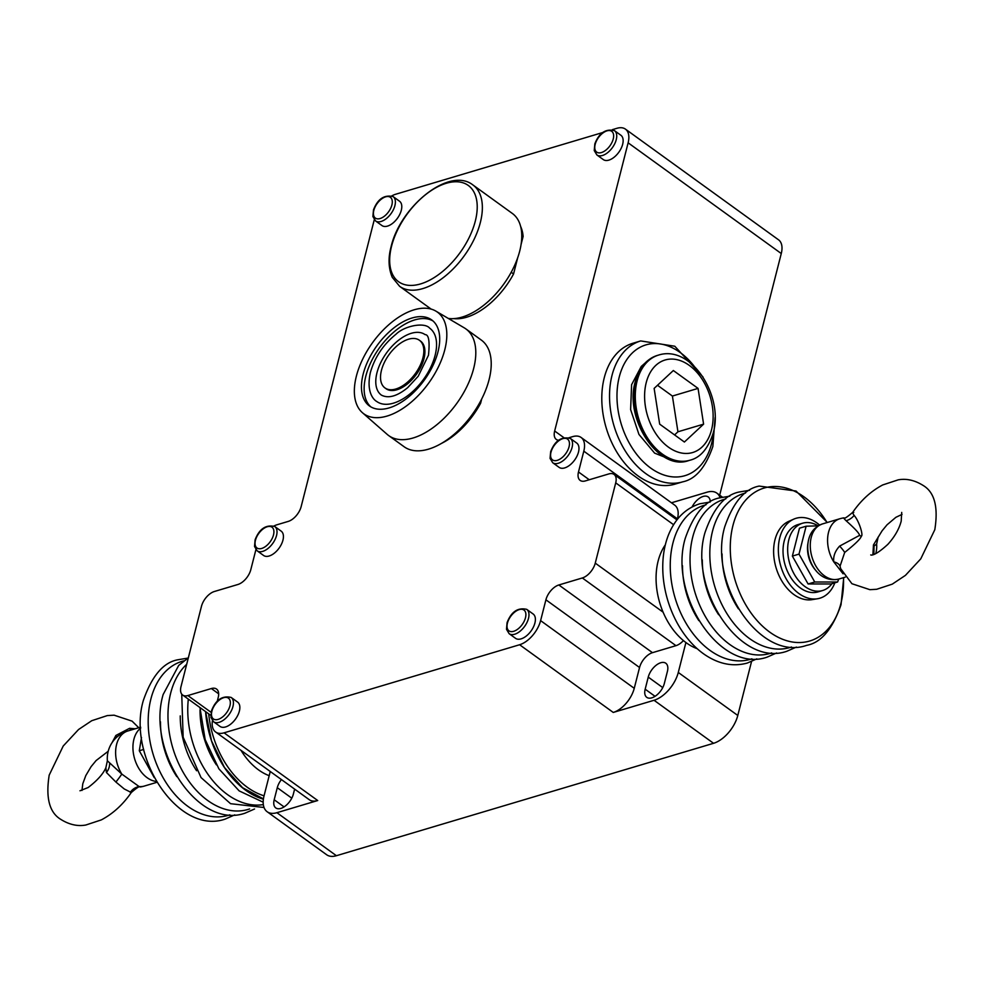 <?xml version="1.0" encoding="UTF-8"?>
<svg xmlns="http://www.w3.org/2000/svg" width="984" height="984" viewBox="0 0 984 984"><rect width="100%" height="100%" fill="white"/><g stroke="black" fill="none" stroke-linecap="round" stroke-linejoin="round"><path stroke-width="1.48" d="M710.067 502.061L699.809 503.771C685.959 508.248 675.725 518.125 669.108 533.402A81.955 55.571 73.4 0 0 665.504 544.127A81.955 55.571 -106.6 0 0 705.368 655.061C719.279 664.225 733.252 666.894 747.286 663.056L756.807 658.874M79.962 790.779L88.117 787.544C97.195 780.607 103.111 774.014 105.854 767.791L106.432 772.501L115.903 782.046L124.279 788.984L131.303 792.514C137.059 787.569 140.011 785.724 140.159 786.991A28.745 28.745 0 0 0 144.23 786.093A28.745 19.495 -106.6 0 1 139.125 786.585L140.159 786.991M135.202 728.787L129.605 728.295L115.878 735.454L112.176 742.477M263.441 798.885L242.544 787.692L224.426 767.434L211.523 740.878L205.582 711.604A81.955 55.571 73.4 0 0 263.392 799.217M902.045 514.386L895.883 517.313L887.039 524.804L882.045 530.88L873.46 544.927L872.894 554.718M843.079 573.807L833.768 561.864C833.116 556.317 835.059 551.065 839.61 546.108L859.413 535.444C859.881 533.98 855.428 529.072 846.08 520.708C843.448 518.125 843.054 517.313 844.875 518.273M840.053 566.194A13.161 7.429 -8.1 0 0 833.768 561.864A28.745 19.495 73.4 0 1 828.54 532.27A28.745 19.495 -106.6 0 1 839.77 518.777A28.745 28.745 0 0 1 843.841 517.879C843.989 519.134 846.941 517.289 852.697 512.356C861.061 500.229 871.061 491.102 882.697 484.952L898.269 479.823C900.151 479.602 909.991 477.24 923.029 485.383C934.529 492.148 938.453 506.932 934.8 529.736L920.778 558.838L905.44 575.357L892.254 584.152L876.67 589.281L869.893 589.674L851.923 583.721L840.693 568.691L840.053 566.194L844.678 552.454C855.305 544.004 860.852 538.58 861.32 536.145C863.534 535.849 859.241 521.102 854.112 515.407C852.292 512.726 852.169 511.742 853.755 512.443M875.785 553.611A28.745 28.745 0 0 0 876.633 544.066L874.063 546.022L873.89 554.398M817.446 598.764L812.046 599.65A40.996 27.798 -106.6 0 1 782.317 581.765A40.996 27.798 -106.6 0 1 774.986 539.773A40.996 27.798 -106.6 0 1 788.713 521.372L793.719 519.158A41.697 28.278 73.4 0 0 779.746 537.867A41.697 28.278 -106.6 0 0 787.2 580.585A41.697 28.278 -106.6 0 0 817.446 598.764A41.697 28.278 -106.6 0 0 834.826 582.836M819.598 525.062A41.697 28.278 73.4 0 0 793.719 519.158M831.935 583.697A35.117 23.813 -106.6 0 1 822.612 590.523L817.975 591.901A35.117 23.813 -106.6 0 1 800.373 587.989A35.117 23.813 -106.6 0 1 783.055 552.713A35.117 23.813 -106.6 0 1 797.913 524.607L802.55 523.23A35.117 23.813 -106.6 0 1 818.184 525.837L806.117 526.219L799.475 528.199L792.366 556.095L799.008 554.103L806.117 526.219M822.612 590.523A35.117 23.813 -106.6 0 1 805.01 586.599A35.117 23.813 -106.6 0 1 787.692 551.335A35.117 23.813 -106.6 0 1 802.55 523.23M838.749 579.072L837.593 581.999L830.951 583.979L808.098 583.979L792.366 556.095M837.593 581.999L814.752 581.999L799.008 554.103M816.388 571.052A23.936 16.236 -106.6 0 1 807.999 542.934M808.098 583.979L814.752 581.999M844.678 552.454A13.161 2.644 43.6 0 0 839.61 546.108M854.112 515.407A13.161 10.947 -45.5 0 1 846.08 520.708M212.421 720.669A22.829 12.583 -54.1 0 0 215.619 731.998A22.829 12.583 -54.1 0 0 224.069 732.834L519.601 644.741A22.829 12.583 -54.1 0 0 540.61 620.621L545.911 599.809A14.047 7.737 125.9 0 1 558.838 584.976L582.331 577.965A14.047 7.737 -54.1 0 0 595.259 563.131L663.093 612.171A61.229 41.513 -106.6 0 1 658.124 561.052A61.229 41.513 -106.6 0 1 665.332 544.841M595.259 563.131L615.713 482.861A14.047 7.737 -54.1 0 0 614.053 474.423A14.047 7.737 -54.1 0 0 608.85 473.919L585.357 480.918A14.047 7.737 125.9 0 1 580.166 480.413A14.047 7.737 125.9 0 1 578.494 471.976L583.807 451.164A22.829 12.583 -54.1 0 0 581.101 437.462A22.829 12.583 -54.1 0 0 572.651 436.638L569.035 437.708M683.425 640.584A14.047 7.737 125.9 0 1 675.971 645.664L652.478 652.675A14.047 7.737 -54.1 0 0 639.551 667.509L634.25 688.32A22.829 12.583 125.9 0 1 613.253 712.441L519.601 644.741M224.069 732.834L317.709 800.533L276.898 812.698L336.405 855.711L713.56 743.301A26.334 14.514 125.9 0 0 737.791 715.466L751.542 661.531M697.189 648.702A61.229 41.513 -106.6 0 1 685.909 642.527L678.284 672.453A26.334 14.514 -54.1 0 1 654.053 700.276L613.253 712.441M317.709 800.533A22.829 12.583 125.9 0 1 309.259 799.697L215.619 731.998M255.914 549.613L250.809 569.65A14.047 7.737 125.9 0 1 237.882 584.496L214.389 591.495A14.047 7.737 -54.1 0 0 201.462 606.341L181.007 686.598A14.047 7.737 -54.1 0 0 182.667 695.036A14.047 7.737 -54.1 0 0 187.858 695.553L211.363 688.542A14.047 7.737 125.9 0 1 216.554 689.058A14.047 7.737 125.9 0 1 218.214 697.484L217.218 701.408M374.277 219.715L301.166 506.563A14.047 7.737 125.9 0 1 288.238 521.409L277.107 524.73A22.829 12.583 -54.1 0 0 273.933 526.01M602.848 132.496L395.617 194.266A22.829 12.583 -54.1 0 0 391.804 195.877M558.666 440.278A14.047 7.737 125.9 0 1 556.329 439.442A14.047 7.737 125.9 0 1 554.656 431.004L628.124 142.815A22.829 12.583 -54.1 0 0 625.418 129.113A22.829 12.583 -54.1 0 0 616.968 128.289L612.392 129.642M625.418 129.113L778.565 239.838A22.829 12.583 125.9 0 1 781.271 253.54L628.124 142.815M719.685 495.173L781.271 253.54M674.975 484.14A73.517 49.852 -106.6 0 1 619.071 455.641A73.517 49.852 -106.6 0 1 604.262 377.745A73.517 49.852 -106.6 0 1 632.983 343.231L640.707 340.931A73.517 49.852 73.4 0 0 612.097 375.039A73.517 49.852 73.4 0 0 611.999 375.445A73.517 49.852 73.4 0 0 626.796 453.341A73.517 49.852 73.4 0 0 682.711 481.84L674.975 484.14M671.457 502.787L707.102 492.172A26.334 14.514 -54.1 0 1 716.844 493.119A26.334 14.514 -54.1 0 1 720.079 497.732M581.101 437.462L674.741 505.161A22.829 12.583 125.9 0 1 677.447 518.863L677.287 519.478M220.01 726.413A15.006 8.278 -54.1 0 0 230.748 724.113A15.006 8.278 -54.1 0 0 239.37 711.1A15.006 8.278 -54.1 0 0 237.599 702.084L231.178 697.447A15.006 8.278 -54.1 0 1 232.962 706.463A15.006 8.278 -54.1 0 1 232.642 707.594A15.006 8.278 -54.1 0 1 223.86 719.845A15.006 8.278 -54.1 0 1 213.59 721.776L220.01 726.413M515.542 638.321A15.006 8.278 -54.1 0 0 526.292 636.021A15.006 8.278 -54.1 0 0 534.915 623.007A15.006 8.278 -54.1 0 0 533.131 613.991L526.723 609.354A15.006 8.278 -54.1 0 1 528.506 618.37A15.006 8.278 -54.1 0 1 528.174 619.502A15.006 8.278 -54.1 0 1 519.404 631.753A15.006 8.278 -54.1 0 1 509.134 633.684L515.542 638.321M263.577 555.468A15.006 8.278 -54.1 0 0 274.327 553.168A15.006 8.278 -54.1 0 0 282.949 540.154A15.006 8.278 -54.1 0 0 281.166 531.139L274.757 526.501A15.006 8.278 -54.1 0 1 276.541 535.517A15.006 8.278 -54.1 0 1 276.209 536.649A15.006 8.278 -54.1 0 1 267.427 548.9A15.006 8.278 -54.1 0 1 257.168 550.831L263.577 555.468M381.952 225.557A15.006 8.278 -54.1 0 0 392.69 223.27A15.006 8.278 -54.1 0 0 401.312 210.244A15.006 8.278 -54.1 0 0 399.541 201.24L393.133 196.603A15.006 8.278 -54.1 0 1 394.904 205.607A15.006 8.278 -54.1 0 1 394.584 206.738A15.006 8.278 -54.1 0 1 385.802 219.002A15.006 8.278 -54.1 0 1 375.544 220.933L381.952 225.557M559.121 467.375A15.006 8.278 -54.1 0 0 569.859 465.075A15.006 8.278 -54.1 0 0 578.494 452.062A15.006 8.278 -54.1 0 0 576.71 443.046L570.302 438.409A15.006 8.278 -54.1 0 1 572.073 447.425A15.006 8.278 -54.1 0 1 571.753 448.556A15.006 8.278 -54.1 0 1 562.971 460.807A15.006 8.278 -54.1 0 1 552.713 462.738L559.121 467.375M603.303 159.58A15.006 8.278 -54.1 0 0 614.041 157.292A15.006 8.278 -54.1 0 0 622.663 144.267A15.006 8.278 -54.1 0 0 620.892 135.263L614.471 130.626A15.006 8.278 -54.1 0 1 616.255 139.63A15.006 8.278 -54.1 0 1 615.935 140.761A15.006 8.278 -54.1 0 1 607.153 153.024A15.006 8.278 -54.1 0 1 596.882 154.955L603.303 159.58M441.533 443.378A59.581 32.829 -54.1 0 0 480.61 403.256L481.693 399.012M453.919 318.619A59.581 32.829 -54.1 0 0 513.562 273.97L517.707 257.722M521.077 244.475L523.131 236.431A59.581 32.829 -54.1 0 0 520.61 226.382M480.61 403.256L479.762 402.653M523.131 236.431L521.754 235.434M513.562 273.97L511.213 272.273M431.127 309.087L399.639 286.332A62.546 34.465 -54.1 0 0 444.399 276.762A62.546 34.465 -54.1 0 0 480.34 222.519A62.546 34.465 125.9 0 0 472.935 184.967L512.332 213.442A62.546 34.465 125.9 0 1 519.736 250.994A62.546 34.465 -54.1 0 1 448.286 318.435M710.239 501.951A13.604 7.503 -54.1 0 0 708.197 496.932A13.604 7.503 -54.1 0 0 692.096 506.932M336.405 855.711A26.334 14.514 125.9 0 1 326.663 854.764L267.156 811.739A26.334 14.514 -54.1 0 0 276.898 812.698M267.156 811.739A26.334 14.514 -54.1 0 1 264.032 795.921L270.256 771.505M269.185 775.687A61.229 41.513 -106.6 0 1 241.031 750.374M281.424 779.586A13.604 7.503 -54.1 0 0 277.279 787.692L274.192 799.758A13.604 7.503 -54.1 0 0 275.803 807.938A13.604 7.503 -54.1 0 0 285.545 805.847A13.604 7.503 -54.1 0 0 293.367 794.051L294.622 789.119M141.499 737.446L139.297 750.755L154.242 777.618M143.676 749.439L139.297 750.755M140.663 727.164L127.809 730.989A28.745 28.745 0 0 0 107.367 760.792L121.807 774.076L139.125 786.585A13.161 12.46 118.1 0 0 130.245 792.415M106.432 772.501A13.161 10.947 134.5 0 0 109.618 763.695M115.878 735.454A13.161 2.644 -136.4 0 1 116.653 737.299M648.247 677.115L645.172 689.194A13.604 7.503 -54.1 0 0 646.783 697.361A13.604 7.503 -54.1 0 0 656.513 695.27A13.604 7.503 -54.1 0 0 664.335 683.474L667.41 671.395A13.604 7.503 -54.1 0 0 665.799 663.228A13.604 7.503 -54.1 0 0 656.07 665.307A13.604 7.503 -54.1 0 0 648.247 677.115L662.749 687.595M663.093 612.171A61.229 41.513 73.4 0 0 685.909 642.527M673.339 370.525L654.139 388.397L659.674 424.141L684.397 442.025L703.597 424.153L698.062 388.397L673.339 370.525M698.062 388.397L672.404 396.048L657.496 385.273M703.597 424.153L677.939 431.791L672.404 396.048M674.581 434.928L677.939 431.791M388.729 435.604L404.153 446.773A65.83 36.285 -54.1 0 0 451.275 436.687A65.83 36.285 -54.1 0 0 489.097 379.59A65.83 36.285 125.9 0 0 481.299 340.058L465.863 328.902A65.83 36.285 125.9 0 1 473.673 368.434A65.83 36.285 -54.1 0 1 435.838 425.531A65.83 36.285 -54.1 0 1 388.729 435.604A65.83 36.285 -54.1 0 1 387.266 434.448L362.419 412.702A62.767 34.588 -54.1 0 0 407.548 405.113A62.767 34.588 -54.1 0 0 444.793 349.763A62.767 34.588 125.9 0 0 435.863 311.104L464.313 327.881A65.83 36.285 125.9 0 1 465.863 328.902M435.863 311.104A62.767 34.588 125.9 0 0 391.275 322.629A62.767 34.588 125.9 0 0 356.38 376.122A62.767 34.588 -54.1 0 0 362.419 412.702M363.182 374.092A53.111 29.262 -54.1 0 0 369.467 405.986A53.111 29.262 -54.1 0 0 407.474 397.856A53.111 29.262 -54.1 0 0 437.991 351.792A53.111 29.262 125.9 0 0 431.693 319.911A53.111 29.262 125.9 0 0 393.698 328.041A53.111 29.262 125.9 0 0 363.182 374.092M381.472 370.279A29.409 16.199 125.9 0 1 398.372 344.769A29.409 16.199 125.9 0 1 419.405 340.267A29.409 16.199 125.9 0 1 422.899 357.93A29.409 16.199 -54.1 0 1 405.998 383.428A29.409 16.199 -54.1 0 1 384.953 387.93A29.409 16.199 -54.1 0 1 381.472 370.279M183.922 660.83A80.38 54.514 -106.6 0 0 150.884 699.009A80.38 54.514 73.4 0 0 167.735 785.171A80.38 54.514 73.4 0 0 229.825 814.826M186.689 664.286A80.38 54.514 -106.6 0 0 170.675 693.117A80.38 54.514 73.4 0 0 187.526 779.279A80.38 54.514 73.4 0 0 249.604 808.934M188.325 699.132A80.38 54.514 73.4 0 0 263.331 804.58M698.861 620.633A70.331 47.687 -106.6 0 1 682.515 565.788M718.652 614.729A70.331 47.687 -106.6 0 1 702.305 559.884M738.431 608.838A70.331 47.687 -106.6 0 1 722.084 553.992M711.42 430.229A48.277 32.743 73.4 0 0 711.518 429.873A48.277 32.743 73.4 0 0 689.427 365.494A48.277 32.743 73.4 0 0 646.304 382.321A48.277 32.743 73.4 0 0 646.217 382.665A48.277 32.743 73.4 0 0 668.308 447.043A48.277 32.743 73.4 0 0 711.42 430.229M637.226 380.427A54.858 37.207 73.4 0 0 637.128 380.833A54.858 37.207 73.4 0 0 648.173 438.962A54.858 37.207 73.4 0 0 689.895 460.229C700.264 457.744 708.013 448.766 713.154 433.28L713.252 432.886C723.88 396.343 691.518 344.474 658.554 355.076A54.858 37.207 73.4 0 0 637.226 380.427M688.665 460.598C658.763 471.631 624.004 418.877 635.246 381.731L635.32 381.46C639.083 367.745 646.414 359.074 657.324 355.445A54.858 37.207 73.4 0 0 635.959 380.931A54.858 37.207 73.4 0 0 635.898 381.202A54.858 37.207 73.4 0 0 646.943 439.331A54.858 37.207 73.4 0 0 688.665 460.598L689.895 460.229M694.052 366.085A68.253 46.285 73.4 0 0 619.366 376.54A68.253 46.285 73.4 0 0 619.268 376.909A68.253 46.285 73.4 0 0 650.535 467.953A68.253 46.285 73.4 0 0 711.481 444.018A68.253 46.285 73.4 0 0 711.567 443.649A68.253 46.285 73.4 0 0 713.572 431.582M127.809 730.989A28.745 19.495 73.4 0 0 116.579 744.482A28.745 19.495 -106.6 0 0 121.807 774.076A13.161 0.996 128.4 0 1 115.903 782.046M140.7 728.111A28.745 19.495 73.4 0 0 133.959 739.058A28.745 19.495 73.4 0 0 133.898 739.328A28.745 19.495 73.4 0 0 156.358 781.419M595.172 144.402A12.817 7.06 -54.1 0 0 601.039 152.668A12.817 7.06 -54.1 0 0 612.946 139.986A12.817 7.06 -54.1 0 0 613.229 139.027A12.817 7.06 -54.1 0 0 607.362 130.749A12.817 7.06 -54.1 0 0 595.443 143.443A12.817 7.06 -54.1 0 0 595.172 144.402M550.991 452.197A12.817 7.06 -54.1 0 0 556.858 460.463A12.817 7.06 -54.1 0 0 568.764 447.781A12.817 7.06 -54.1 0 0 569.047 446.81A12.817 7.06 -54.1 0 0 563.18 438.544A12.817 7.06 -54.1 0 0 551.274 451.238A12.817 7.06 -54.1 0 0 550.991 452.197M373.822 210.379A12.817 7.06 -54.1 0 0 379.689 218.645A12.817 7.06 -54.1 0 0 391.595 205.963A12.817 7.06 -54.1 0 0 391.878 205.004A12.817 7.06 -54.1 0 0 386.011 196.726A12.817 7.06 -54.1 0 0 374.104 209.42A12.817 7.06 -54.1 0 0 373.822 210.379M255.446 540.29A12.817 7.06 -54.1 0 0 261.313 548.555A12.817 7.06 -54.1 0 0 273.232 535.874A12.817 7.06 -54.1 0 0 273.503 534.902A12.817 7.06 -54.1 0 0 267.636 526.637A12.817 7.06 -54.1 0 0 255.729 539.33A12.817 7.06 -54.1 0 0 255.446 540.29M507.424 623.143A12.817 7.06 -54.1 0 0 513.291 631.408A12.817 7.06 -54.1 0 0 525.198 618.715A12.817 7.06 -54.1 0 0 525.481 617.755A12.817 7.06 -54.1 0 0 519.601 609.49A12.817 7.06 -54.1 0 0 507.695 622.183A12.817 7.06 -54.1 0 0 507.424 623.143M211.88 711.235A12.817 7.06 -54.1 0 0 217.747 719.501A12.817 7.06 -54.1 0 0 229.653 706.807A12.817 7.06 -54.1 0 0 229.936 705.848A12.817 7.06 -54.1 0 0 224.069 697.582A12.817 7.06 -54.1 0 0 212.15 710.276A12.817 7.06 -54.1 0 0 211.88 711.235M822.452 523.931C815.096 526.698 810.496 531.901 808.651 539.552L808.59 539.81C804.236 558.039 817.298 583.819 838.885 579.035A28.745 19.495 -106.6 0 1 817.101 568.014A28.745 19.495 -106.6 0 1 811.16 537.694A28.745 19.495 -106.6 0 1 811.222 537.424A28.745 19.495 -106.6 0 1 822.452 523.931L839.77 518.777M843.509 577.657A79.815 54.12 73.4 0 1 840.889 603.549A79.815 54.12 -106.6 0 1 769.697 632.097A79.815 54.12 -106.6 0 1 732.945 525.505A79.815 54.12 73.4 0 1 827.089 522.553M861.32 536.145A13.161 6.408 14.3 0 1 859.413 535.444M873.46 544.927A13.161 6.408 -165.7 0 0 874.063 546.022M745.54 493.021A80.38 54.514 73.4 0 0 712.514 531.2A80.38 54.514 -106.6 0 0 729.365 617.362A80.38 54.514 -106.6 0 0 791.444 647.017M725.761 498.913A80.38 54.514 73.4 0 0 692.724 537.092A80.38 54.514 -106.6 0 0 709.575 623.253A80.38 54.514 -106.6 0 0 771.665 652.909M705.971 504.817A80.38 54.514 73.4 0 0 672.945 542.996A80.38 54.514 -106.6 0 0 689.796 629.157A80.38 54.514 -106.6 0 0 751.874 658.813M673.609 524.718L615.713 482.861M675.971 645.664L582.331 577.965M558.838 584.976L652.478 652.675M639.551 667.509L545.911 599.809M540.61 620.621L634.25 688.32M654.053 700.276L713.56 743.301M218.669 693.831L211.363 688.542M187.858 695.553L211.093 712.342M554.656 431.004L563.77 437.585M677.447 518.863L583.807 451.164M578.494 471.976L589.256 479.749M391.595 246.074A59.421 32.743 125.9 0 1 446.269 183.282A59.421 32.743 125.9 0 1 475.297 221.117A59.421 32.743 -54.1 0 1 420.623 283.909A59.421 32.743 -54.1 0 1 391.595 246.074M678.284 672.453L737.791 715.466M277.279 787.692L291.781 798.172M274.192 799.758L284.068 806.905M264.069 795.81A79.224 53.714 -106.6 0 1 208.719 713.88M200.035 710.005A70.331 47.687 73.4 0 0 216.382 764.851M180.244 715.897A70.331 47.687 73.4 0 0 196.591 770.755M160.466 721.801A70.331 47.687 73.4 0 0 176.812 776.647M129.605 728.295A13.161 4.034 -92.7 0 0 130.761 730.103M645.172 689.194L655.049 696.328M370.857 406.884A53.111 29.262 -54.1 0 1 365.851 376.023A53.111 29.262 125.9 0 1 395.285 330.833A53.111 29.262 125.9 0 1 432.985 320.944M376.774 401.509A45.203 24.907 -54.1 0 0 409.123 394.596A45.203 24.907 -54.1 0 0 435.1 355.384A45.203 24.907 125.9 0 0 429.737 328.238C424.756 321.891 404.621 325.716 396.06 334.179C383.256 344.56 374.683 357.352 370.365 372.567C366.196 391.497 373.182 399.578 376.774 401.509M376.983 372.715A37.306 20.553 125.9 0 1 398.422 340.353A37.306 20.553 125.9 0 1 425.113 334.646C428.766 334.498 429.897 341.362 428.483 355.236L418.225 376.232L407.683 387.647C397.167 396.257 388.409 398.741 381.398 395.113A37.306 20.553 -54.1 0 1 376.983 372.715M384.953 387.93L386.023 388.705A29.409 16.199 -54.1 0 0 407.068 384.203A29.409 16.199 -54.1 0 0 423.969 358.705A29.409 16.199 125.9 0 0 420.488 341.042L419.405 340.267M131.303 792.514C122.939 804.629 112.939 813.756 101.303 819.906L85.731 825.047C83.849 825.269 74.009 827.63 60.971 819.487C49.471 812.722 45.547 797.938 49.2 775.121L63.222 746.02L78.56 729.513L91.746 720.706L107.33 715.577L114.107 715.184L132.077 721.137L138.744 727.729M188.018 658.075L177.76 659.784C163.356 662.416 151.893 675.959 143.369 700.387C126.604 756.389 178.215 835.65 225.238 819.069L234.758 814.887M188.325 657.89L178.694 665.418L163.16 694.495C146.395 750.497 198.005 829.746 245.016 813.178L254.548 808.996M729.857 496.157L719.599 497.879C705.097 500.61 693.634 514.14 685.208 538.482C668.444 594.484 720.054 673.732 767.077 657.152L776.597 652.97M749.636 490.266L739.378 491.975C724.888 494.706 713.425 508.248 704.999 532.578C688.234 588.58 739.845 667.841 786.856 651.26L796.388 647.078M827.298 522.492L796.044 491.028L759.168 486.084C744.667 488.814 733.203 502.344 724.778 526.686C708.013 582.688 759.623 661.937 806.646 645.356C821.05 642.724 832.513 629.194 841.025 604.754L843.731 577.583M682.711 481.84C695.59 479.208 705.639 467.412 712.859 446.453L715.085 417.585M614.471 130.626C605.615 128.572 599.072 132.975 594.84 143.849L594.238 150.577L596.882 154.955M570.302 438.409C561.446 436.367 554.89 440.771 550.671 451.631L550.056 458.372L552.713 462.738M393.133 196.603C384.264 194.549 377.721 198.952 373.489 209.826L372.887 216.554L375.544 220.933M274.757 526.501C265.901 524.46 259.358 528.863 255.127 539.724L254.524 546.464L257.168 550.831M526.723 609.354C517.867 607.312 511.323 611.716 507.092 622.577L506.489 629.305L509.134 633.684M231.178 697.447C222.322 695.405 215.779 699.809 211.548 710.669L210.945 717.398L213.59 721.776M838.885 579.035L845.256 577.141M901.713 512.406L901.196 521.176C899.093 529.121 894.653 536.833 887.9 544.3C872.304 558.617 870.004 554.275 870.914 555.013M878.146 537.067L876.633 544.066M182.667 695.036L210.748 715.343M614.053 474.423L676.955 519.896M472.935 184.967C449.257 166.284 400.205 206.665 391.078 246.775C389.59 252.347 386.897 264.61 392.259 277.328L399.639 286.332M722.404 497.141L716.844 493.119M263.183 802.194L239.161 790.89L218.891 768.836L205.152 739.562L199.961 707.545M264.044 807.495L230.563 803.694L201.031 777.557L183.147 737.201L181.732 694.114M156.886 782.317L144.23 786.093M108.215 751.247L96.1 760.558L91.094 766.647L85.793 775.589L82.804 783.694L81.955 790.472M105.854 767.791L107.367 760.792M702.982 376.97L674.79 346.233L640.707 340.931M674.114 460.906L654.618 453.132L638.96 434.448L630.621 409.59L631.605 384.67L641.273 366.429L644.987 363.157M657.324 355.445L658.554 355.076"/></g></svg>
